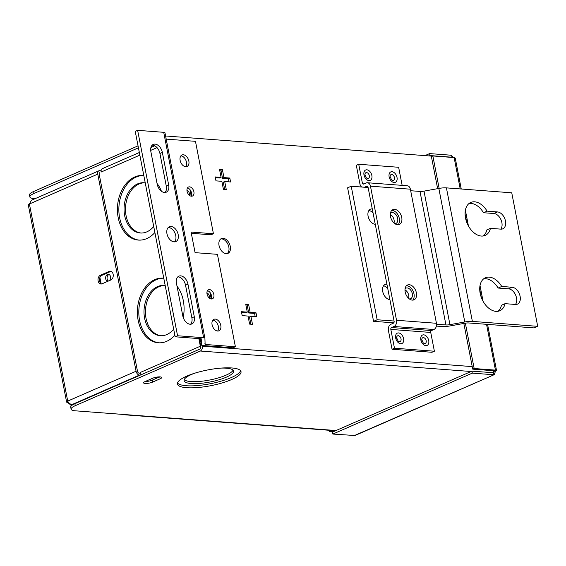 <?xml version="1.0" encoding="UTF-8"?>
<svg xmlns="http://www.w3.org/2000/svg" width="566" height="566" viewBox="0 0 566 566"><rect width="100%" height="100%" fill="white"/><g stroke="black" fill="none" stroke-linecap="round" stroke-linejoin="round"><path stroke-width="0.85" d="M228.997 181.856L228.374 178.672L222.509 178.226L220.945 170.175L219.665 170.083M222.509 178.226L223.952 177.597L222.381 169.545L219.516 169.333L221.087 177.377L219.643 178.007L215.363 177.689M224.695 189.461L223.273 182.16L224.716 181.53L230.581 181.976L229.817 178.042L223.952 177.597M220.945 170.175L222.381 169.545M221.087 177.377L215.214 176.939L215.986 180.872L221.851 181.311L223.414 189.362L226.28 189.582L224.716 181.53M228.374 178.672L229.817 178.042M255.188 316.606L254.566 313.423L248.7 312.977L247.137 304.933L245.856 304.833M247.137 304.933L248.58 304.303L245.715 304.084L247.278 312.135L245.835 312.765L241.555 312.439M250.887 324.212L249.465 316.91L250.908 316.281L256.773 316.727L256.009 312.793L250.144 312.347L248.58 304.303M247.278 312.135L241.413 311.689L242.177 315.623L248.042 316.069L249.606 324.113L252.471 324.332L250.908 316.281M254.566 313.423L256.009 312.793M248.7 312.977L250.144 312.347M233.058 370.136A25.201 6.24 -11 0 1 216.594 378.413A25.201 6.24 -11 0 1 190.898 381.569A25.201 6.24 -11 0 1 184.233 379.623M220.599 368.133A25.201 6.24 -11 0 1 226.393 368.19A25.201 6.24 -11 0 1 233.574 371.055A25.201 6.24 -11 0 1 218.83 379.85A25.201 6.24 -11 0 1 191.28 383.536A25.201 6.24 -11 0 1 184.099 380.67A25.201 6.24 -11 0 1 195.037 373.107M231.791 367.964A32.396 8.023 -11 0 1 241.024 371.65A32.396 8.023 -11 0 1 222.07 382.956A32.396 8.023 -11 0 1 186.646 387.696A32.396 8.023 -11 0 1 177.42 384.01A32.396 8.023 -11 0 1 196.374 372.704A32.396 8.023 -11 0 1 231.791 367.964M240.578 370.716A32.396 8.023 -11 0 1 219.841 381.519A32.396 8.023 -11 0 1 186.264 385.729A32.396 8.023 -11 0 1 177.476 382.977M145.137 381.534L152.657 378.244A5.398 1.337 -11 0 1 160.164 376.885A5.398 1.337 -11 0 1 161.699 377.501A5.398 1.337 -11 0 1 160.143 378.81L152.615 382.1A5.398 1.337 -11 0 1 146.955 383.437A5.398 1.337 -11 0 1 143.573 382.849A5.398 1.337 -11 0 1 145.137 381.534M145.172 381.519A5.398 1.337 169 0 0 152.233 380.133L159.718 376.864M211.168 298.714L209.929 292.353M191.188 195.949L189.957 189.589M226.159 253.674A8.101 5.257 66.4 0 0 227.9 253.398A8.101 5.257 66.4 0 0 229.952 245.12A8.101 5.257 66.4 0 0 223.16 238.272A8.101 5.257 66.4 0 0 221.419 238.555A8.101 5.257 66.4 0 0 219.367 246.826A8.101 5.257 66.4 0 0 226.159 253.674M227.143 253.625A8.101 5.257 66.4 0 0 228.31 245.177A8.101 5.257 66.4 0 0 221.723 238.902A8.101 5.257 66.4 0 0 220.733 238.951M74.882 403.707L75.264 405.673A14.398 3.566 169 0 0 71.104 409.176L70.722 407.209A14.398 3.566 -11 0 1 74.882 403.707L199.94 349.059A1.783 1.281 -85.7 0 0 200.852 346.817L199.26 338.624M71.104 409.176A14.398 3.566 169 0 0 75.207 410.81L336.013 430.542M138.429 147.832L34.01 193.459A14.398 3.566 169 0 0 29.857 196.961A14.398 3.566 169 0 0 33.96 198.602L35.071 198.687M29.857 196.961L29.474 194.994A14.398 3.566 -11 0 1 33.627 191.492L34.01 193.459M123.133 414.439A3.856 2.773 -85.7 0 0 124.103 414.765A3.856 2.773 -85.7 0 0 125.107 414.588M165.597 135.989L432.367 156.174M75.264 405.673L200.322 351.026A3.856 2.773 -85.7 0 0 202.288 346.187L202.147 345.43M493.955 370.751A3.856 2.773 94.3 0 1 492.703 372.732M138.047 145.865L33.627 191.492M437.638 188.662L431.405 156.591L432.849 155.961L454.123 157.574L455.241 158.091L461.248 188.994M493.538 372.718L471.903 371.162L472.285 373.128L493.559 374.734L493.177 372.768L493.962 371.218L495.392 371.331L496.523 370.482L495.441 370.129L493.998 370.758L472.723 369.145L463.837 323.434M472.723 369.145L474.159 368.516L465.351 323.172M439.145 188.386L432.849 155.961M486.534 324.311L495.441 370.129L474.159 368.516M493.899 370.921L493.75 371.31M354.132 435.664L494.366 374.614L354.988 435.523L332.85 434.058L332.468 432.091L471.903 371.162M332.85 434.058L472.285 373.128M494.366 374.614L495.392 371.331M453.628 157.539L450.89 155.197L451.272 157.164L429.99 155.558L429.141 155.933M429.99 155.558L429.608 153.591L424.974 155.615M450.89 155.197L429.608 153.591M451.81 157.398L450.897 157.327M334.287 431.299L331.06 431.051L329.617 431.681L332.843 431.929M330.933 430.415L331.06 431.051M329.348 430.294L329.617 431.681M391.587 327.537A1.5 1.075 -85.7 0 0 390.823 329.419L394.474 348.203L392.061 349.257L431.978 352.278L434.391 351.224L430.733 332.44A1.5 1.075 94.3 0 1 431.504 330.558L433.91 329.504A4.953 3.559 -85.7 0 0 436.45 323.285L410.378 189.193A4.953 3.559 -85.7 0 0 407.301 185.761L367.384 182.74A4.953 3.559 94.3 0 1 370.461 186.172L396.533 320.264A4.953 3.559 94.3 0 1 393.993 326.483L391.587 327.537L431.504 330.558M364.49 187.24L366.74 186.256A1.5 1.075 94.3 0 1 367.129 186.186A1.5 1.075 94.3 0 1 368.056 187.226L394.12 321.318A1.5 1.075 94.3 0 1 393.356 323.2L390.95 324.247A4.953 3.559 -85.7 0 0 388.41 330.466L392.061 349.257M402.15 185.372L398.634 167.281L358.717 164.26L362.367 183.051A1.5 1.075 -85.7 0 0 363.301 184.091A1.5 1.075 -85.7 0 0 363.69 184.021L366.096 182.967A4.953 3.559 94.3 0 1 367.384 182.74M358.717 164.26L356.311 165.314L359.962 184.106A4.953 3.559 -85.7 0 0 361.66 187.021M412.713 300.122A8.094 5.257 66.4 0 0 413.314 291.66A8.094 5.257 66.4 0 0 406.876 285.773A8.094 5.257 66.4 0 0 406.438 285.759M412.274 300.114A8.094 5.257 66.4 0 0 414.022 299.831A8.094 5.257 66.4 0 0 416.067 291.561A8.094 5.257 66.4 0 0 409.282 284.719A8.094 5.257 66.4 0 0 407.541 285.002A8.094 5.257 66.4 0 0 405.497 293.266A8.094 5.257 66.4 0 0 412.274 300.114M398.061 224.744A8.094 5.257 66.4 0 0 398.662 216.283A8.094 5.257 66.4 0 0 392.224 210.396A8.094 5.257 66.4 0 0 391.785 210.389M397.629 224.737A8.094 5.257 66.4 0 0 399.37 224.454A8.094 5.257 66.4 0 0 401.414 216.191A8.094 5.257 66.4 0 0 394.636 209.342A8.094 5.257 66.4 0 0 392.889 209.625A8.094 5.257 66.4 0 0 390.844 217.896A8.094 5.257 66.4 0 0 397.629 224.737M394.474 348.203L434.391 351.224M166.206 139.123L195.468 141.337L213.432 233.744L191.075 232.053L195.079 252.648L217.429 254.339L235.392 346.746L232.987 347.8L202.72 345.508A4.436 1.097 -11 0 1 201.454 345.005A4.436 1.097 -11 0 1 201.454 344.949L201.234 338.772L175.163 336.798L135.232 131.383L137.637 130.336L163.716 132.31A4.436 1.097 -11 0 1 164.975 132.812A4.436 1.097 -11 0 1 164.982 132.869L204.892 338.171M235.392 346.746L205.125 344.461L204.913 338.284A4.436 1.097 169 0 0 204.906 338.227A4.436 1.097 169 0 0 203.64 337.718L177.568 335.751L137.637 130.336M191.386 196.211A4.924 3.198 -113.6 0 1 187.261 192.044A4.924 3.198 -113.6 0 1 188.499 187.013A4.924 3.198 -113.6 0 1 189.56 186.844A4.924 3.198 -113.6 0 1 193.692 191.011A4.924 3.198 -113.6 0 1 192.447 196.041A4.924 3.198 -113.6 0 1 191.386 196.211M211.359 298.975A4.924 3.198 -113.6 0 1 207.234 294.808A4.924 3.198 -113.6 0 1 208.479 289.778A4.924 3.198 -113.6 0 1 209.54 289.608A4.924 3.198 -113.6 0 1 213.665 293.768A4.924 3.198 -113.6 0 1 212.42 298.806A4.924 3.198 -113.6 0 1 211.359 298.975M212.851 320.158A6.276 4.075 -113.6 0 1 212.866 320.158A6.276 4.075 -113.6 0 1 217.769 324.502A6.276 4.075 -113.6 0 1 217.606 331.046A6.276 4.075 -113.6 0 1 212.335 325.733A6.276 4.075 -113.6 0 1 213.92 319.323A6.276 4.075 -113.6 0 1 215.271 319.104A6.276 4.075 -113.6 0 1 220.535 324.417A6.276 4.075 -113.6 0 1 218.95 330.827A6.276 4.075 -113.6 0 1 217.592 331.046M180.908 155.82A6.276 4.075 -113.6 0 1 180.922 155.827A6.276 4.075 -113.6 0 1 185.825 160.171A6.276 4.075 -113.6 0 1 185.669 166.715M185.648 166.715A6.276 4.075 -113.6 0 1 180.391 161.402A6.276 4.075 -113.6 0 1 181.976 154.992A6.276 4.075 -113.6 0 1 183.327 154.773A6.276 4.075 -113.6 0 1 188.591 160.079A6.276 4.075 -113.6 0 1 187.006 166.496A6.276 4.075 -113.6 0 1 185.648 166.715M191.322 233.305L211.019 234.798L213.432 233.744M207.446 290.705A4.924 3.198 -113.6 0 1 210.969 294.058A4.924 3.198 -113.6 0 1 211.04 298.933M187.473 187.94A4.924 3.198 -113.6 0 1 190.997 191.301A4.924 3.198 -113.6 0 1 191.067 196.169M152.176 145.165A8.292 5.384 -113.6 0 1 159.937 153.492L166.277 186.087A8.292 5.384 -113.6 0 1 164.954 192.497M162.35 152.445L168.682 185.032A8.292 5.384 -113.6 0 1 166.255 192.199A8.292 5.384 -113.6 0 1 164.465 192.49A8.292 5.384 -113.6 0 1 157.185 184.162L150.853 151.575A8.292 5.384 -113.6 0 1 153.28 144.408A8.292 5.384 -113.6 0 1 162.35 152.445L159.937 153.492M168.229 227.518A8.094 5.257 -113.6 0 1 168.668 227.532A8.094 5.257 -113.6 0 1 175.106 233.418A8.094 5.257 -113.6 0 1 174.505 241.88M174.066 241.866A8.094 5.257 -113.6 0 1 167.288 235.024A8.094 5.257 -113.6 0 1 169.333 226.761A8.094 5.257 -113.6 0 1 171.074 226.478A8.094 5.257 -113.6 0 1 177.858 233.319A8.094 5.257 -113.6 0 1 175.814 241.59A8.094 5.257 -113.6 0 1 174.066 241.866M182.797 315.906L176.458 283.311A8.292 5.384 -113.6 0 1 178.884 276.144A8.292 5.384 -113.6 0 1 187.954 284.182L194.294 316.776A8.292 5.384 -113.6 0 1 191.867 323.936A8.292 5.384 -113.6 0 1 190.077 324.226A8.292 5.384 -113.6 0 1 182.797 315.906M177.781 276.901A8.292 5.384 -113.6 0 1 185.549 285.236L191.881 317.823A8.292 5.384 -113.6 0 1 190.558 324.233M175.163 336.798L177.568 335.751M144.818 182.825A25.201 18.119 -85.7 0 0 126.076 215.66A25.201 18.119 -85.7 0 0 141.019 233.036M145.243 182.889A25.201 18.119 -85.7 0 0 144.104 182.754A25.201 18.119 -85.7 0 0 124.647 215.547A25.201 18.119 -85.7 0 0 140.304 233.001A25.201 18.119 -85.7 0 0 153.719 226.506M164.784 285.533A25.201 18.119 -85.7 0 0 146.042 318.368A25.201 18.119 -85.7 0 0 160.985 335.744M165.208 285.597A25.201 18.119 -85.7 0 0 164.069 285.462A25.201 18.119 -85.7 0 0 144.606 318.255A25.201 18.119 -85.7 0 0 160.263 335.709A25.201 18.119 -85.7 0 0 173.684 329.214M154.886 232.52A32.396 23.291 -85.7 0 1 138.323 240.076A32.396 23.291 -85.7 0 1 118.195 217.634A32.396 23.291 -85.7 0 1 143.212 175.467A32.396 23.291 -85.7 0 1 143.806 175.517A32.396 23.291 -85.7 0 0 119.631 217.74A32.396 23.291 -85.7 0 0 139.045 240.111M161.423 191.237A32.396 23.291 -85.7 0 0 157.051 183.469M174.852 335.228A32.396 23.291 -85.7 0 1 158.289 342.784A32.396 23.291 -85.7 0 1 138.161 320.342A32.396 23.291 -85.7 0 1 163.178 278.168A32.396 23.291 -85.7 0 1 163.772 278.224A32.396 23.291 -85.7 0 0 139.59 320.448A32.396 23.291 -85.7 0 0 159.011 342.819M183.235 317.547A32.396 23.291 -85.7 0 0 183.306 300.61A32.396 23.291 -85.7 0 0 177.017 286.177M209.271 298.006A3.453 2.243 66.4 0 0 206.915 292.827M189.32 195.263A3.453 2.243 66.4 0 0 186.943 190.119M108.431 281.026A3.453 2.483 94.3 0 1 107.137 278.918A3.453 2.483 94.3 0 1 109.075 274.51M108.021 281.21A3.453 2.483 94.3 0 1 107.851 281.203A3.453 2.483 94.3 0 1 105.708 278.812A3.453 2.483 94.3 0 1 108.375 274.312A3.453 2.483 94.3 0 1 110.519 276.703A3.453 2.483 94.3 0 1 109.429 280.595M139.844 155.134L101.165 172.036A3.856 2.505 -113.6 0 1 102.297 168.703L139.335 152.516M141.104 374.763A3.856 2.505 -113.6 0 1 140.142 372.52L200.336 346.215A3.856 2.505 66.4 0 0 200.852 347.715M155.707 377.31L158.261 377.501M101.095 283.665L99.899 277.503M200.336 346.215L198.857 338.595M102.071 283.807L110.851 279.972A4.5 3.233 -85.7 0 0 113.15 274.319A4.5 3.233 -85.7 0 0 110.356 271.206A4.5 3.233 -85.7 0 0 109.188 271.411L100.408 275.246A4.5 3.233 -85.7 0 0 98.003 280.099A4.5 3.233 -85.7 0 0 100.897 284.012A4.5 3.233 -85.7 0 0 102.071 283.807M111.063 271.369A4.5 3.233 -85.7 0 0 110.618 271.517L101.838 275.352A4.5 3.233 -85.7 0 0 99.432 279.703A4.5 3.233 -85.7 0 0 101.625 283.955M68.337 402.193L67.708 402.468L70.955 405.199L72.222 405.044L72.108 404.471M73.884 404.174L72.222 404.471C70.191 404.294 68.684 403.169 67.722 401.096L136.073 371.225A3.856 2.505 66.4 0 0 139.455 375.095L140.226 375.152M139.073 373.128L140.326 373.22M99.715 172.694A1.783 1.16 66.4 0 0 99.191 174.236L137.503 371.331A1.783 1.16 66.4 0 0 138.847 373.079M101.088 170.769L99.715 170.663A3.856 2.505 66.4 0 0 98.887 170.798A3.856 2.505 66.4 0 0 97.762 174.123L136.073 371.225M97.762 174.123L29.411 203.993L31.42 200.279L98.887 170.798M29.411 203.993A3.856 0.955 169 0 0 28.3 204.934L66.611 402.03A3.856 0.955 -11 0 1 67.722 401.096L29.411 203.993M67.708 402.468A3.856 0.955 -11 0 1 66.611 402.03M394.799 223.627A5.787 3.757 66.4 0 0 395.981 223.421A5.787 3.757 66.4 0 0 397.438 217.507A5.787 3.757 66.4 0 0 392.592 212.611A5.787 3.757 66.4 0 0 391.347 212.809A5.787 3.757 66.4 0 0 390.398 213.531M394 222.976A5.787 3.757 66.4 0 0 390.328 214.571M409.367 298.94A5.787 3.757 66.4 0 0 409.374 298.94A5.787 3.757 66.4 0 0 410.619 298.742A5.787 3.757 66.4 0 0 412.083 292.827A5.787 3.757 66.4 0 0 407.23 287.931A5.787 3.757 66.4 0 0 405.985 288.129A5.787 3.757 66.4 0 0 405.058 288.823M408.631 298.332A5.787 3.757 66.4 0 0 404.98 289.891M386.911 284.224A8.101 5.257 66.4 0 0 386.847 284.224A8.101 5.257 66.4 0 0 385.099 284.5A8.101 5.257 66.4 0 0 383.055 292.778A8.101 5.257 66.4 0 0 389.84 299.626A8.101 5.257 66.4 0 0 389.903 299.633M389.55 299.598A8.101 5.257 66.4 0 0 389.818 299.166M387.731 288.441A8.101 5.257 66.4 0 0 383.536 285.83M372.272 208.911A8.101 5.257 66.4 0 0 372.209 208.904A8.101 5.257 66.4 0 0 370.461 209.187A8.101 5.257 66.4 0 0 368.416 217.457A8.101 5.257 66.4 0 0 375.201 224.306A8.101 5.257 66.4 0 0 375.265 224.313M374.911 224.278A8.101 5.257 66.4 0 0 375.173 223.846M373.093 213.12A8.101 5.257 66.4 0 0 368.898 210.51M497.931 311.3A17.999 11.688 66.4 0 0 501.483 305.244L505.084 303.666L515.513 304.458A9.042 5.872 66.4 0 0 517.466 304.147A9.042 5.872 66.4 0 0 519.744 294.907A9.042 5.872 66.4 0 0 512.166 287.259L501.738 286.467A17.999 11.688 66.4 0 0 489.3 277.135A17.999 11.688 66.4 0 0 485.416 277.757A17.999 11.688 66.4 0 0 480.874 296.145A17.999 11.688 66.4 0 0 495.95 311.371A17.999 11.688 66.4 0 0 499.835 310.748A17.999 11.688 66.4 0 0 505.084 303.666M515.456 304.451A9.042 5.872 66.4 0 0 515.605 295.042A9.042 5.872 66.4 0 0 508.572 288.83L498.137 288.044L501.738 286.467M498.137 288.044A17.999 11.688 66.4 0 0 485.699 278.705A17.999 11.688 66.4 0 0 483.718 278.783M497.528 211.939L487.1 211.153A17.999 11.688 66.4 0 0 474.655 201.814A17.999 11.688 66.4 0 0 470.778 202.444A17.999 11.688 66.4 0 0 466.228 220.832A17.999 11.688 66.4 0 0 481.312 236.05A17.999 11.688 66.4 0 0 485.189 235.428A17.999 11.688 66.4 0 0 490.439 228.353L500.875 229.138A9.042 5.872 66.4 0 0 502.82 228.827A9.042 5.872 66.4 0 0 505.105 219.587A9.042 5.872 66.4 0 0 497.528 211.939L493.927 213.509L483.498 212.724L487.1 211.153M483.498 212.724A17.999 11.688 66.4 0 0 471.061 203.392A17.999 11.688 66.4 0 0 469.08 203.463M483.293 235.98A17.999 11.688 66.4 0 0 486.845 229.923L490.439 228.353M500.811 229.138A9.042 5.872 66.4 0 0 500.967 219.721A9.042 5.872 66.4 0 0 493.927 213.509M436.393 326.08L442.343 326.525A10.924 2.703 -11 0 0 449.928 325.959L464.778 323.264A5.759 1.429 169 0 1 468.775 322.967L534.099 327.912L537.7 326.334L511.749 192.815L446.418 187.877A10.924 2.703 -11 0 0 438.834 188.443L423.991 191.138A5.759 1.429 169 0 1 419.993 191.435L410.683 190.728M436.556 324.247L445.944 324.955A5.759 1.429 -11 0 0 449.942 324.658L464.792 321.962A10.924 2.703 169 0 1 472.377 321.396L537.7 326.334M368.112 187.509L351.21 186.235L377.168 319.755L394.063 321.028M393.787 322.853L373.567 321.325L347.609 187.806L351.21 186.235M373.567 321.325L377.168 319.755M152.615 382.1L152.233 380.133M160.143 378.81L159.768 376.864M202.288 346.187L472.228 366.605M471.103 371.508L200.322 351.026M454.123 157.574L460.215 188.917M465.075 213.92L466.674 222.12M479.72 289.233L481.312 297.44M390.823 329.419L430.733 332.44M365.381 183.278L362.367 183.051M393.993 326.483L433.91 329.504M396.533 320.264L436.45 323.285M367.504 186.313L366.74 186.256M410.378 189.193L370.461 186.172M371.862 175.51A5.688 3.693 -113.6 0 1 368.975 180.625A5.688 3.693 -113.6 0 1 363.988 174.915A5.688 3.693 -113.6 0 1 366.874 169.807A5.688 3.693 -113.6 0 1 371.862 175.51M397.014 177.413A5.688 3.693 -113.6 0 1 394.127 182.528A5.688 3.693 -113.6 0 1 389.132 176.818A5.688 3.693 -113.6 0 1 392.019 171.71A5.688 3.693 -113.6 0 1 397.014 177.413M394.467 177.611A3.113 2.023 -113.6 0 1 392.882 180.412A3.113 2.023 -113.6 0 1 391.495 179.74L390.08 176.493A3.113 2.023 -113.6 0 1 391.736 174.491A3.113 2.023 -113.6 0 1 394.467 177.611M369.322 175.715A3.113 2.023 -113.6 0 1 367.737 178.509A3.113 2.023 -113.6 0 1 366.351 177.837L364.928 174.59A3.113 2.023 -113.6 0 1 366.584 172.588A3.113 2.023 -113.6 0 1 369.322 175.715M390.13 177.172A3.113 2.023 -113.6 0 1 390.08 176.493M364.985 175.269A3.113 2.023 -113.6 0 1 364.928 174.59M403.572 338.638A5.688 3.693 -113.6 0 1 400.686 343.746A5.688 3.693 -113.6 0 1 395.691 338.043A5.688 3.693 -113.6 0 1 398.584 332.935A5.688 3.693 -113.6 0 1 403.572 338.638M428.724 340.541A5.688 3.693 -113.6 0 1 425.83 345.649A5.688 3.693 -113.6 0 1 420.842 339.947A5.688 3.693 -113.6 0 1 423.729 334.839A5.688 3.693 -113.6 0 1 428.724 340.541M426.177 340.739A3.113 2.023 -113.6 0 1 424.592 343.541A3.113 2.023 -113.6 0 1 423.205 342.869L421.783 339.621A3.113 2.023 -113.6 0 1 423.446 337.619A3.113 2.023 -113.6 0 1 426.177 340.739M401.025 338.836A3.113 2.023 -113.6 0 1 399.447 341.638A3.113 2.023 -113.6 0 1 398.061 340.965L396.639 337.718A3.113 2.023 -113.6 0 1 398.294 335.716A3.113 2.023 -113.6 0 1 401.025 338.836M421.84 340.3A3.113 2.023 -113.6 0 1 421.783 339.621M396.695 338.397A3.113 2.023 -113.6 0 1 396.639 337.718M163.716 132.31L203.64 337.718M204.864 343.088L205.125 344.461M201.454 345.005L200.23 338.694L201.454 344.949M168.682 185.032L166.277 186.087M187.954 284.182L185.549 285.236M194.294 316.776L191.881 317.823M157.023 147.627L150.69 150.393M110.618 271.517L109.188 271.411M101.838 275.352L100.408 275.246M72.222 404.471L139.455 375.095M508.572 288.83L512.166 287.259M472.377 321.396L446.418 187.877M464.792 321.962L438.834 188.443M449.942 324.658L423.991 191.138M445.944 324.955L419.993 191.435M124.103 414.765L335.518 430.761M496.523 370.482L487.567 324.389M483.067 301.268L480.018 285.561M468.429 225.954L465.372 210.241M204.906 338.227L164.975 132.812M150.91 147.457L154.716 145.795M70.955 405.199L72.009 405.284"/></g></svg>
